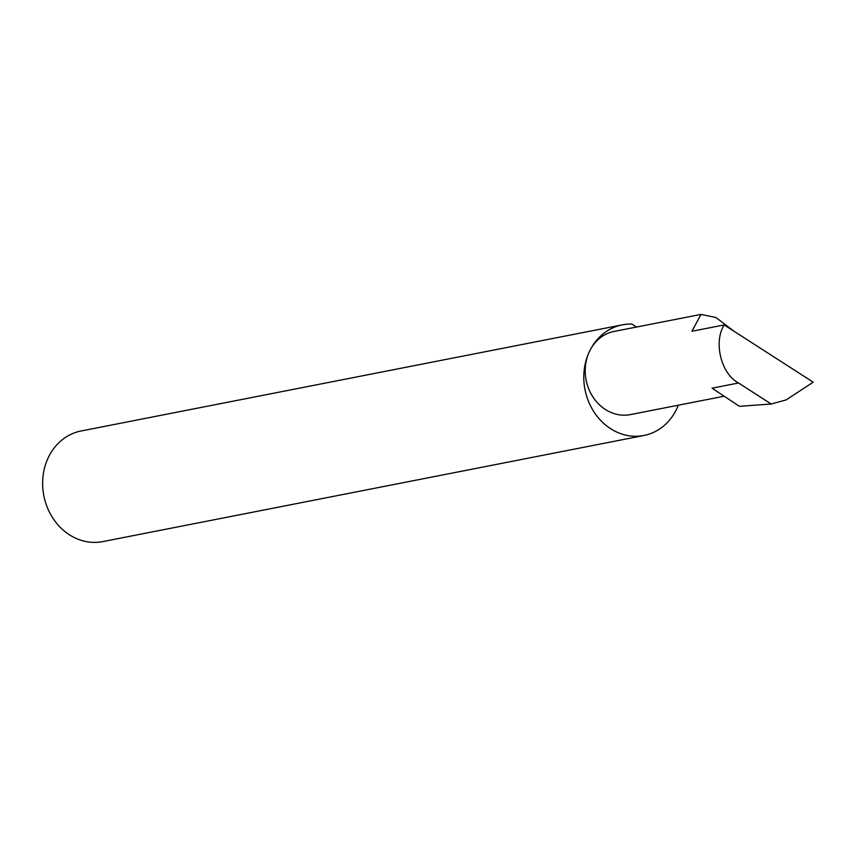 <?xml version="1.0" encoding="UTF-8"?>
<svg xmlns="http://www.w3.org/2000/svg" width="856" height="856" viewBox="0 0 856 856"><rect width="100%" height="100%" fill="white"/><g stroke="black" fill="none" stroke-linecap="round" stroke-linejoin="round"><path stroke-width="1.28" d="M734.073 331.272L715.884 317.49L700.978 314.398L691.969 331.251L724.208 324.927C713.241 342.036 721.127 373.976 738.546 382.996L771.203 404.011L786.14 399.913L813.2 382.172L724.208 324.927M636.447 327.056L631.974 324.092A56.357 49.006 78.9 0 0 622.248 324.863A56.357 49.006 78.9 0 0 589.517 351.335A42.372 36.84 -101.1 0 1 614.127 331.433L700.978 314.398M622.248 324.863L81.085 430.985A56.357 49.006 78.9 0 0 48.353 457.457A56.357 49.006 78.9 0 0 52.772 517.976A56.357 49.006 78.9 0 0 102.773 541.602L643.937 435.479A56.357 49.006 78.9 0 0 676.668 408.997A56.357 49.006 78.9 0 0 678.305 405.209M724.165 396.221L630.433 414.593A42.372 36.84 -101.1 0 1 592.844 396.831A42.372 36.84 -101.1 0 1 589.517 351.335A56.357 49.006 78.9 0 0 593.936 411.843A56.357 49.006 78.9 0 0 643.937 435.479M738.546 382.996L712.042 388.196L739.434 406.322L771.203 404.011"/></g></svg>
